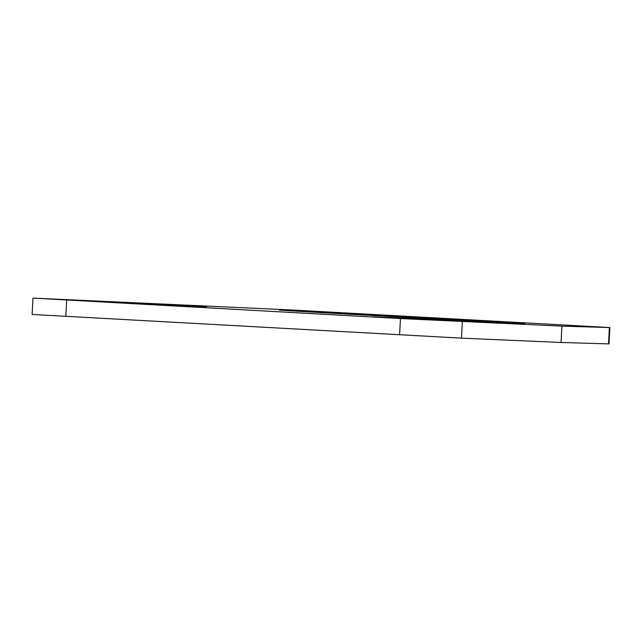 <?xml version="1.0" encoding="UTF-8"?>
<svg xmlns="http://www.w3.org/2000/svg" width="642" height="642" viewBox="0 0 642 642"><rect width="100%" height="100%" fill="white"/><g stroke="black" fill="none" stroke-linecap="round" stroke-linejoin="round"><path stroke-width="0.96" d="M32.983 298.105L32.1 314.452L461.47 338.141L561.06 342.475L561.951 326.128L400.464 318.552L32.983 298.105L292.094 309.998L609.9 327.548L609.017 343.895L561.06 342.475M608.512 343.895L609.394 327.548L561.951 326.128M609.394 327.548L609.9 327.548M518.937 323.119A123.16 0.433 3.1 0 0 525.1 323.319A123.16 0.433 3.1 0 0 421.593 317.284A123.16 0.433 3.1 0 0 285.297 310.198A123.16 0.433 3.1 0 0 279.142 309.998A123.16 0.433 3.1 0 0 382.648 316.033A123.16 0.433 3.1 0 0 518.937 323.119M128.809 303.321L206.732 306.691L79.135 300.568L128.809 303.321M450.7 320.222L500.383 322.966L372.785 316.843L450.7 320.222L450.668 320.799M65.805 316.434L66.688 300.095M399.573 334.899L400.464 318.552M461.47 338.141L462.352 321.794M155.741 303.907L155.709 304.493"/></g></svg>
